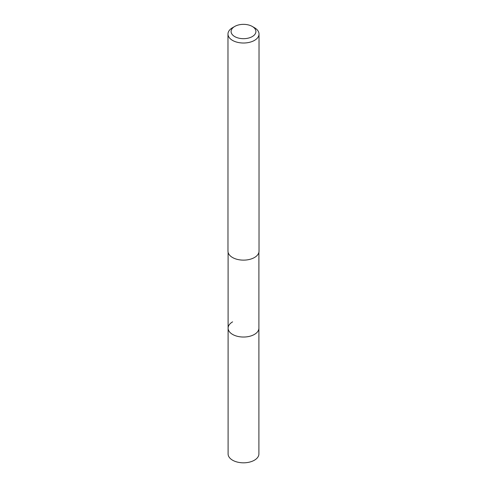 <?xml version="1.0" encoding="UTF-8"?>
<svg xmlns="http://www.w3.org/2000/svg" width="487" height="487" viewBox="0 0 487 487"><rect width="100%" height="100%" fill="white"/><g stroke="black" fill="none" stroke-linecap="round" stroke-linejoin="round"><path stroke-width="0.73" d="M228.099 252.29L228.099 453.933A15.401 8.888 0 0 0 237.607 462.145A15.401 8.888 0 0 0 254.391 460.215A15.401 8.888 0 0 0 258.901 453.933L258.901 328.147A15.401 8.888 180 0 1 254.391 334.435A15.401 8.888 180 0 1 237.607 336.359A15.401 8.888 180 0 1 228.099 328.147A15.401 8.888 180 0 1 232.609 321.858M228.099 328.147A15.401 8.888 0 0 0 237.607 336.359A15.401 8.888 0 0 0 254.391 334.435A15.401 8.888 0 0 0 258.901 328.147L258.901 252.29M227.977 34.053L227.977 251.17A15.523 8.961 0 0 0 237.559 259.449A15.523 8.961 0 0 0 254.476 257.507A15.523 8.961 0 0 0 259.023 251.17L259.023 34.053A15.523 8.961 180 0 1 254.476 40.391A15.523 8.961 180 0 1 237.559 42.332A15.523 8.961 180 0 1 227.977 34.053A15.523 8.961 180 0 1 232.524 27.716L234.722 26.45A12.418 7.171 180 0 1 252.278 26.45A12.418 7.171 180 0 1 252.278 36.586A12.418 7.171 180 0 1 234.722 36.586A12.418 7.171 180 0 1 234.722 26.45L232.524 27.716M252.278 26.45L254.476 27.716A15.523 8.961 180 0 1 259.023 34.053"/></g></svg>
